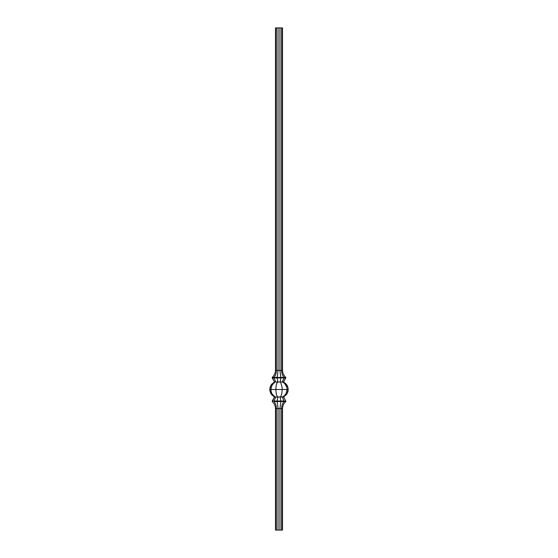 <?xml version="1.0" encoding="UTF-8"?>
<svg xmlns="http://www.w3.org/2000/svg" width="558" height="558" viewBox="0 0 558 558"><rect width="100%" height="100%" fill="white"/><g stroke="black" fill="none" stroke-linecap="round" stroke-linejoin="round"><path stroke-width="0.84" d="M275.115 381.951L272.025 385.09L270.902 389.484L275.798 389.484L276.238 385.111L277.431 381.972L274.48 381.951L275.052 381.951L272.025 385.09L270.902 389.484L269.793 389.484L270.902 389.484L271.188 391.765L270.902 389.484L288.207 389.484L287.886 387.217L288.207 389.484L287.098 389.484L286.812 387.203L287.098 389.484L282.202 389.484L282.09 387.217L282.202 389.484L275.798 389.484L276.238 393.857L277.431 396.996L280.569 396.996L281.762 393.857L282.202 389.484L281.762 393.857L280.569 396.996L282.885 397.017L285.975 393.878L287.098 389.484L285.975 393.878L282.934 397.017L283.52 396.794L285.78 401.035L283.52 397.017L282.948 397.017L283.52 396.794L282.306 397.017L283.966 401.035L285.78 401.035L285.78 401.537L285.78 401.035L283.966 401.035L282.306 397.017L275.694 397.017L274.034 401.035L277.186 401.035L277.786 397.017L277.186 401.035L280.814 401.035L280.214 397.017L280.814 401.035L283.966 401.035L283.966 401.537L283.966 401.035L280.814 401.035L280.814 401.537L280.814 401.035L277.186 401.035L277.186 401.537L277.186 401.035L274.034 401.035L275.694 397.017L275.115 397.017L277.431 396.996L276.238 393.857L275.798 389.484L276.238 385.111L277.075 382.586L277.786 382.09L275.694 381.951L277.786 381.951L277.186 377.933L274.034 377.933L275.694 381.951L274.034 377.933L272.22 377.933L274.48 381.951L272.22 377.431L285.78 377.431L283.52 381.951L285.78 377.933L283.966 377.933L282.306 381.951L282.885 381.951L280.569 381.972L282.09 387.217L280.569 381.972L277.786 382.09L280.214 381.951L280.814 377.933L277.186 377.933L277.786 381.951L275.115 381.951M270.114 387.217L269.793 389.484L271.049 385.111L270.114 387.217M272.541 383.325L271.049 385.111L272.541 383.325M274.48 381.972L273.462 382.586L274.48 381.972M286.952 385.111L287.886 387.217L285.459 383.325L286.952 385.111M284.538 382.586L283.52 381.972L284.538 382.586M282.948 381.951L285.975 385.09L286.812 387.203L284.65 383.297L282.306 381.951L283.966 377.933L280.814 377.933L280.214 381.951L282.948 381.951M282.515 530.1L275.485 530.1L275.485 408.568C275.366 405.778 274.278 403.434 272.22 401.537L272.22 401.035L274.034 401.035L274.034 401.537L274.034 401.035L272.22 401.035L274.48 397.017L272.22 401.537C274.278 403.434 275.366 405.778 275.485 408.568L282.515 408.568C282.634 405.778 283.722 403.434 285.78 401.537L274.034 401.537C275.54 403.434 276.336 405.778 276.426 408.568C276.336 405.778 275.54 403.434 274.034 401.537L277.186 401.537L278.058 408.568L277.186 401.537L280.814 401.537L279.942 408.568L280.814 401.537L283.966 401.537C282.46 403.434 281.664 405.778 281.574 408.568C281.664 405.778 282.46 403.434 283.966 401.537L285.78 401.537C283.722 403.434 282.634 405.778 282.515 408.568L282.515 530.1L282.515 408.568L281.574 408.568L281.574 530.1L281.574 408.568L279.942 408.568L279.942 530.1L279.942 408.568L278.058 408.568L278.058 530.1L278.058 408.568L276.426 408.568L276.426 530.1L276.426 408.568L275.485 408.568L275.485 530.1L282.515 530.1M275.066 397.017L277.786 396.877L275.066 397.017L274.166 396.41L272.025 393.878L271.188 391.765L272.025 393.878L275.066 397.017L274.48 397.017L275.052 397.017M287.886 391.751L288.207 389.484L286.952 393.857L287.886 391.751M285.459 395.643L286.952 393.857L285.459 395.643M283.52 396.996L284.538 396.382L283.52 396.996M270.114 391.751L269.793 389.484L271.049 393.857L270.114 391.751M272.541 395.643L271.049 393.857L272.541 395.643M274.48 396.996L273.462 396.382L274.48 396.996M282.885 397.017L282.306 396.794L282.885 397.017M280.569 396.996L282.306 396.794L280.569 396.996M280.214 396.877L277.786 397.017L280.214 396.877M280.214 382.09L277.786 381.951L280.214 382.09M285.78 377.933L285.78 377.431C283.722 375.534 282.634 373.19 282.515 370.4C282.634 373.19 283.722 375.534 285.78 377.431L283.966 377.431L283.966 377.933L283.966 377.431C282.46 375.534 281.664 373.19 281.574 370.4L282.515 370.4L282.515 27.9L282.515 370.4L281.574 370.4C281.664 373.19 282.46 375.534 283.966 377.431L280.814 377.431L280.814 377.933L279.942 370.4L281.574 370.4L281.574 27.9L282.515 27.9L281.574 27.9L281.574 370.4L279.942 370.4L280.814 377.431L277.186 377.431L277.186 377.933L278.058 370.4L279.942 370.4L279.942 27.9L281.574 27.9L279.942 27.9L279.942 370.4L278.058 370.4L277.186 377.431L274.034 377.431L274.034 377.933L274.034 377.431C275.54 375.534 276.336 373.19 276.426 370.4L278.058 370.4L278.058 27.9L279.942 27.9L278.058 27.9L278.058 370.4L276.426 370.4C276.336 373.19 275.54 375.534 274.034 377.431L272.22 377.431L272.22 377.933L285.78 377.933M275.485 370.4C275.366 373.19 274.278 375.534 272.22 377.431C274.278 375.534 275.366 373.19 275.485 370.4L276.426 370.4L276.426 27.9L278.058 27.9L276.426 27.9L276.426 370.4L275.485 370.4L275.485 27.9L276.426 27.9L275.485 27.9L275.485 370.4"/></g></svg>
